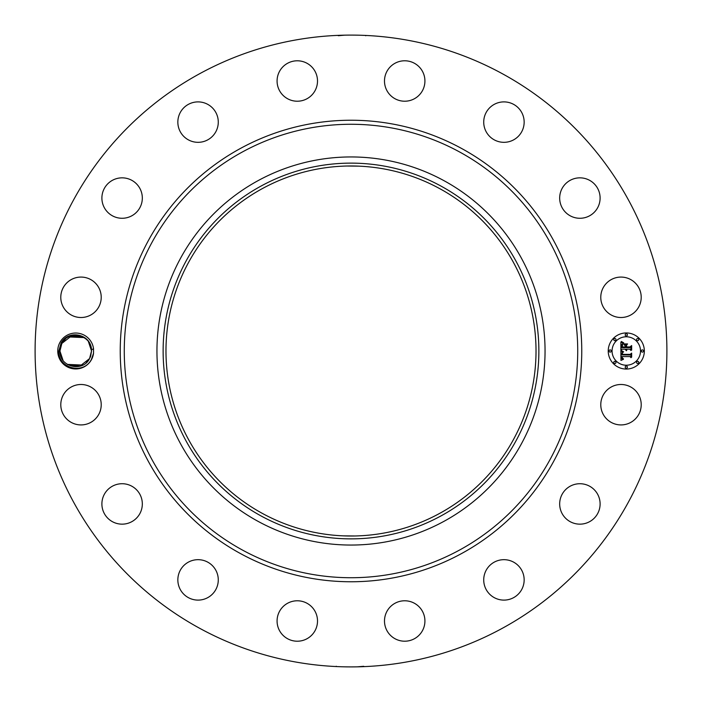 <?xml version="1.0" encoding="UTF-8"?>
<svg xmlns="http://www.w3.org/2000/svg" width="702" height="702" viewBox="0 0 702 702"><rect width="100%" height="100%" fill="white"/><g stroke="black" fill="none" stroke-linecap="round" stroke-linejoin="round"><path stroke-width="1.05" d="M199.552 628.229A315.9 315.9 0 0 1 73.771 199.552A315.9 315.9 0 0 1 502.448 73.771A315.9 315.9 0 0 1 628.229 502.448A315.9 315.9 0 0 1 199.552 628.229M362.697 35.319L363.452 35.346M361.302 35.267L360.451 35.24M357.923 35.179L354.712 35.118M340.216 35.284L339.04 35.328M338.25 35.705L344.805 35.161M339.303 666.681L338.548 666.654M340.698 666.733L341.549 666.76M344.077 666.821L347.288 666.882M361.784 666.716L362.96 666.672M363.75 666.295L357.195 666.839M59.951 342.392A17.962 17.962 0 0 1 93.541 348.789L91.471 349.815A15.795 15.795 0 0 0 91.269 348.227C89.856 333.889 68.182 329.449 61.074 342.997L58.845 350.947C57.441 367.795 83.073 375.491 91.357 359.547L93.541 353.211A17.962 17.962 0 0 1 67.102 366.76A17.962 17.962 0 0 1 59.951 342.392M93.541 348.789L93.541 353.211M638.741 414.399A20.218 20.218 0 0 1 611.302 422.446A20.218 20.218 0 0 1 603.255 395.015A20.218 20.218 0 0 1 630.686 386.96A20.218 20.218 0 0 1 638.741 414.399M567.207 488.197A20.218 20.218 0 0 1 595.638 491.26A20.218 20.218 0 0 1 592.576 519.682A20.218 20.218 0 0 1 564.145 516.619A20.218 20.218 0 0 1 567.207 488.197M498.244 560.494A20.218 20.218 0 0 1 523.341 574.201A20.218 20.218 0 0 1 509.634 599.289A20.218 20.218 0 0 1 484.538 585.582A20.218 20.218 0 0 1 498.244 560.494M406.87 600.894A20.218 20.218 0 0 1 424.807 623.157A20.218 20.218 0 0 1 402.544 641.093A20.218 20.218 0 0 1 384.608 618.831A20.218 20.218 0 0 1 406.87 600.894M306.985 603.255A20.218 20.218 0 0 1 315.04 630.686A20.218 20.218 0 0 1 287.601 638.741A20.218 20.218 0 0 1 279.554 611.302A20.218 20.218 0 0 1 306.985 603.255M213.803 567.207A20.218 20.218 0 0 1 210.74 595.638A20.218 20.218 0 0 1 182.318 592.576A20.218 20.218 0 0 1 185.381 564.145A20.218 20.218 0 0 1 213.803 567.207M141.506 498.244A20.218 20.218 0 0 1 127.799 523.341A20.218 20.218 0 0 1 102.711 509.634A20.218 20.218 0 0 1 116.418 484.538A20.218 20.218 0 0 1 141.506 498.244M101.106 406.87A20.218 20.218 0 0 1 78.843 424.807A20.218 20.218 0 0 1 60.907 402.544A20.218 20.218 0 0 1 83.169 384.608A20.218 20.218 0 0 1 101.106 406.87M98.745 306.985A20.218 20.218 0 0 1 71.314 315.04A20.218 20.218 0 0 1 63.259 287.601A20.218 20.218 0 0 1 90.698 279.554A20.218 20.218 0 0 1 98.745 306.985M134.793 213.803A20.218 20.218 0 0 1 106.362 210.74A20.218 20.218 0 0 1 109.424 182.318A20.218 20.218 0 0 1 137.855 185.381A20.218 20.218 0 0 1 134.793 213.803M203.755 141.506A20.218 20.218 0 0 1 178.659 127.799A20.218 20.218 0 0 1 192.366 102.711A20.218 20.218 0 0 1 217.462 116.418A20.218 20.218 0 0 1 203.755 141.506M295.13 101.106A20.218 20.218 0 0 1 277.193 78.843A20.218 20.218 0 0 1 299.456 60.907A20.218 20.218 0 0 1 317.392 83.169A20.218 20.218 0 0 1 295.13 101.106M395.015 98.745A20.218 20.218 0 0 1 386.96 71.314A20.218 20.218 0 0 1 414.399 63.259A20.218 20.218 0 0 1 422.446 90.698A20.218 20.218 0 0 1 395.015 98.745M488.197 134.793A20.218 20.218 0 0 1 491.26 106.362A20.218 20.218 0 0 1 519.682 109.424A20.218 20.218 0 0 1 516.619 137.855A20.218 20.218 0 0 1 488.197 134.793M560.494 203.755A20.218 20.218 0 0 1 574.201 178.659A20.218 20.218 0 0 1 599.289 192.366A20.218 20.218 0 0 1 585.582 217.462A20.218 20.218 0 0 1 560.494 203.755M600.894 295.13A20.218 20.218 0 0 1 623.157 277.193A20.218 20.218 0 0 1 641.093 299.456A20.218 20.218 0 0 1 618.831 317.392A20.218 20.218 0 0 1 600.894 295.13M626.281 369.05A18.05 18.05 0 0 1 608.23 351A18.05 18.05 0 0 1 626.281 332.95A18.05 18.05 0 0 1 644.339 351A18.05 18.05 0 0 1 626.281 369.05M91.269 348.227L91.514 351.097L90.672 356.063A15.795 15.795 0 0 1 90.093 357.546L90.444 356.713M439.706 188.627A185.03 185.03 0 0 1 513.373 439.706A185.03 185.03 0 0 1 262.294 513.373A185.03 185.03 0 0 1 188.627 262.294A185.03 185.03 0 0 1 439.706 188.627M343.076 535.854L355.168 535.977M358.924 166.146L346.832 166.023M91.514 350.965L88.417 341.62L91.514 350.965M83.485 337.25L68.542 336.925L70.77 335.995L68.542 336.925L82.582 336.776M91.471 349.815L91.514 350.903C92.252 335.038 68.542 329.299 61.855 343.427L65.225 339.189L61.855 343.427C68.542 329.299 92.252 335.038 91.514 350.903L89.575 358.573L91.514 351.097L89.575 358.573L86.206 362.811L89.575 358.573C82.889 372.701 59.179 366.962 59.924 351.097L61.855 343.427L59.924 351.097C59.179 366.962 82.889 372.701 89.575 358.573L79.738 366.277L67.374 364.408L82.889 365.075L80.695 365.988M260.933 186.127A187.873 187.873 0 0 0 186.127 441.067A187.873 187.873 0 0 0 441.067 515.873A187.873 187.873 0 0 0 515.873 260.933A187.873 187.873 0 0 0 260.933 186.127M444.033 180.704A194.05 194.05 0 0 1 521.296 444.033A194.05 194.05 0 0 1 257.967 521.296A194.05 194.05 0 0 1 180.704 257.967A194.05 194.05 0 0 1 444.033 180.704A194.05 194.05 0 0 0 156.95 351A194.05 194.05 0 0 0 444.033 521.296A194.05 194.05 0 0 0 444.033 180.704M63.004 360.38L59.924 351.035L63.057 360.442M626.281 336.776A14.224 14.224 0 0 1 640.505 351A14.224 14.224 0 0 1 626.281 365.224A14.224 14.224 0 0 1 612.065 351A14.224 14.224 0 0 1 626.281 336.776M610.143 349.903A1.097 1.097 0 0 1 611.24 351A1.097 1.097 0 0 1 610.143 352.097A1.097 1.097 0 0 1 609.055 351A1.097 1.097 0 0 1 610.143 349.903M626.281 333.766A1.097 1.097 0 0 1 627.377 334.863A1.097 1.097 0 0 1 626.281 335.96A1.097 1.097 0 0 1 625.192 334.863A1.097 1.097 0 0 1 626.281 333.766M614.873 338.496A1.097 1.097 0 0 1 615.97 339.592A1.097 1.097 0 0 1 614.873 340.681A1.097 1.097 0 0 1 613.776 339.592A1.097 1.097 0 0 1 614.873 338.496M642.418 349.903A1.097 1.097 0 0 1 643.515 351A1.097 1.097 0 0 1 642.418 352.097A1.097 1.097 0 0 1 641.33 351A1.097 1.097 0 0 1 642.418 349.903M637.697 338.496A1.097 1.097 0 0 1 638.785 339.592A1.097 1.097 0 0 1 637.697 340.681A1.097 1.097 0 0 1 636.6 339.592A1.097 1.097 0 0 1 637.697 338.496M626.281 368.234A1.097 1.097 0 0 1 625.192 367.137A1.097 1.097 0 0 1 626.281 366.04A1.097 1.097 0 0 1 627.377 367.137A1.097 1.097 0 0 1 626.281 368.234M614.873 363.504A1.097 1.097 0 0 1 613.776 362.407A1.097 1.097 0 0 1 614.873 361.319A1.097 1.097 0 0 1 615.97 362.407A1.097 1.097 0 0 1 614.873 363.504M637.697 363.504A1.097 1.097 0 0 1 636.6 362.407A1.097 1.097 0 0 1 637.697 361.319A1.097 1.097 0 0 1 638.785 362.407A1.097 1.097 0 0 1 637.697 363.504M67.945 364.75L82.889 365.075L67.383 364.417L79.738 366.277L89.575 358.573C82.889 372.701 59.179 366.962 59.924 351.097L61.855 343.427L59.924 351.097C59.179 366.962 82.889 372.701 89.575 358.573L91.514 350.903C92.252 335.038 68.542 329.299 61.855 343.427L71.701 335.723L84.056 337.592L68.542 336.925L70.77 335.995L68.542 336.925L84.056 337.583M620.884 350.991L623.271 352.141L621.84 353.001L621.595 354.905L630.142 355.001L631.001 354.071L631.001 357.678L630.08 356.572L622.235 356.572L622.384 358.038L623.49 358.88L622.314 358.336L621.639 356.572L621.858 358.599L623.411 359.301L620.963 360.442L620.884 350.991M621.384 350.5L623.613 351.842L621.384 350.5M622.613 352.606L622.235 354.361L630.168 354.37L631.651 353.115L631.651 357.151L631.44 353.554L630.229 354.607L622.016 354.607L622.613 352.606M620.884 350.272L620.884 342.085L623.253 343.375L621.753 344.638L621.542 347.63L625.228 347.63L625.228 347.148L621.972 347.148L622.016 345.015L622.779 343.866L622.183 346.946L625.228 346.946L625.228 345.753L623.894 344.498L627.202 344.498L625.894 345.823L625.894 347.63L629.869 347.63L630.896 346.612L630.896 350.491L629.869 349.201L626.474 349.201L626.772 350.421L625.894 349.201L626.351 350.763L625.228 349.201L621.902 349.201L620.884 350.272M621.367 341.479L623.78 342.901L621.367 341.479M624.175 343.919L627.579 343.919L624.175 343.919M626.553 345.331L626.553 346.946L629.931 346.946L631.651 345.56L631.651 350.123L631.44 345.998L630.027 347.148L626.342 347.148L626.553 345.331M89.575 358.573L91.514 350.903C92.252 335.038 68.542 329.299 61.855 343.427L65.225 339.189L61.855 343.427C68.542 329.299 92.252 335.038 91.514 350.903L89.575 358.573C82.889 372.701 59.179 366.962 59.924 351.097L61.855 343.427L65.304 339.119L61.855 343.427L59.924 351.097C59.179 366.962 82.889 372.701 89.575 358.573L86.206 362.811L89.575 358.573L91.514 350.903C92.252 335.038 68.542 329.299 61.855 343.427C68.542 329.299 92.252 335.038 91.514 350.903L89.575 358.573L91.514 351.097L89.575 358.573L86.206 362.811L89.575 358.573C82.889 372.701 59.179 366.962 59.924 351.097L61.855 343.427L59.924 351.097C59.179 366.962 82.889 372.701 89.575 358.573L91.514 350.903C92.252 335.038 68.542 329.299 61.855 343.427C68.542 329.299 92.252 335.038 91.514 350.903L89.575 358.573C82.889 372.701 59.179 366.962 59.924 351.097L61.855 343.427L65.225 339.189L61.855 343.427L59.924 351.097C59.179 366.962 82.889 372.701 89.575 358.573L86.206 362.811L89.575 358.573L91.514 350.903C92.252 335.038 68.542 329.299 61.855 343.427L65.304 339.119L61.855 343.427C68.542 329.299 92.252 335.038 91.514 350.903L89.575 358.573C82.889 372.701 59.179 366.962 59.924 351.097L61.855 343.427L59.924 351.097C59.179 366.962 82.889 372.701 89.575 358.573L86.206 362.811L89.575 358.573L91.514 350.903C92.252 335.038 68.542 329.299 61.855 343.427L65.225 339.189L61.855 343.427C68.542 329.299 92.252 335.038 91.514 350.903L89.575 358.573C82.889 372.701 59.179 366.962 59.924 351.097L61.855 343.427L59.924 351.097C59.179 366.962 82.889 372.701 89.575 358.573L86.206 362.811M70.77 335.995L68.542 336.925L70.77 335.995M80.66 366.005L82.889 365.075M59.924 351.035L61.644 358.178L59.924 351.035M91.514 350.903C92.252 335.038 68.542 329.299 61.855 343.427M461.635 148.491A230.756 230.756 0 0 1 553.509 461.635A230.756 230.756 0 0 1 240.365 553.509A230.756 230.756 0 0 1 148.491 240.365A230.756 230.756 0 0 1 461.635 148.491M459.696 152.027A226.728 226.728 0 0 1 549.973 459.696A226.728 226.728 0 0 1 242.304 549.973A226.728 226.728 0 0 1 152.027 242.304A226.728 226.728 0 0 1 459.696 152.027M59.924 351.097L58.845 351.053M365.768 35.758L365.268 35.425M336.232 666.242L336.732 666.575"/></g></svg>
